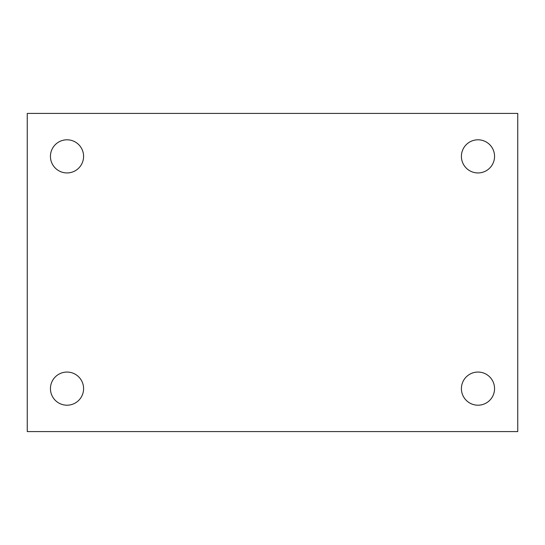 <?xml version="1.0" encoding="UTF-8"?>
<svg xmlns="http://www.w3.org/2000/svg" width="545" height="545" viewBox="0 0 545 545"><rect width="100%" height="100%" fill="white"/><g stroke="black" fill="none" stroke-linecap="round" stroke-linejoin="round"><path stroke-width="0.82" d="M27.25 113.421L517.75 113.421L517.75 431.579L27.25 431.579L27.25 113.421M67.021 372.058A16.568 16.568 0 0 1 83.589 388.626A16.568 16.568 0 0 1 67.021 405.201A16.568 16.568 0 0 1 50.447 388.626A16.568 16.568 0 0 1 67.021 372.058M477.979 372.058A16.568 16.568 0 0 1 494.553 388.626A16.568 16.568 0 0 1 477.979 405.201A16.568 16.568 0 0 1 461.411 388.626A16.568 16.568 0 0 1 477.979 372.058M477.979 139.799A16.568 16.568 0 0 1 494.553 156.374A16.568 16.568 0 0 1 477.979 172.942A16.568 16.568 0 0 1 461.411 156.374A16.568 16.568 0 0 1 477.979 139.799M67.021 139.799A16.568 16.568 0 0 1 83.589 156.374A16.568 16.568 0 0 1 67.021 172.942A16.568 16.568 0 0 1 50.447 156.374A16.568 16.568 0 0 1 67.021 139.799"/></g></svg>

